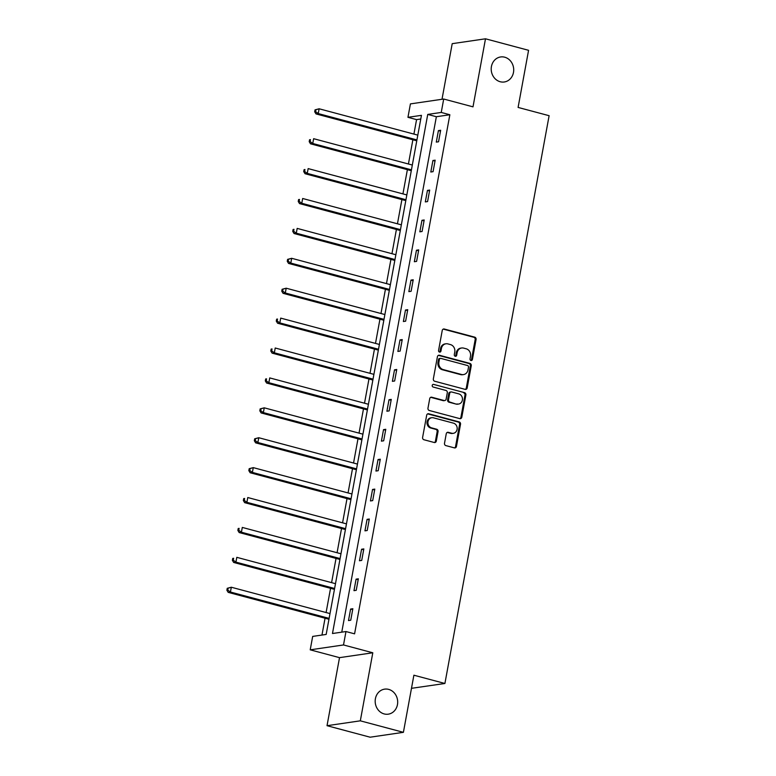 <?xml version="1.0" encoding="UTF-8"?>
<svg xmlns="http://www.w3.org/2000/svg" width="776" height="776" viewBox="0 0 776 776"><rect width="100%" height="100%" fill="white"/><g stroke="black" fill="none" stroke-linecap="round" stroke-linejoin="round"><path stroke-width="1.16" d="M470.974 360.471A1.358 1.203 81.7 0 0 472.4 359.472L476.076 339.481A1.94 1.717 81.7 0 0 474.728 337.153L444.279 329.024A1.94 1.717 81.7 0 0 442.242 330.45L438.566 350.442A1.358 1.203 81.7 0 0 440.943 351.072L441.418 348.482A6.208 5.51 81.7 0 1 445.928 343.787A6.208 5.51 81.7 0 1 447.936 343.913L450.468 344.592A6.208 5.51 81.7 0 1 454.775 352.052L454.3 354.642A1.358 1.203 81.7 0 0 456.676 355.272L457.142 352.682A6.208 5.51 81.7 0 1 461.662 347.988A6.208 5.51 81.7 0 1 463.66 348.114L466.201 348.793A6.208 5.51 81.7 0 1 470.508 356.252L470.033 358.842A1.358 1.203 81.7 0 0 470.974 360.471M470.954 360.471A1.358 1.203 81.7 0 0 471.507 359.608L475.174 339.616A1.94 1.717 81.7 0 0 473.826 337.279L443.377 329.15A1.94 1.717 81.7 0 0 443.212 329.121M439.488 352.071A1.358 1.203 81.7 0 0 440.04 351.208L440.516 348.618L441.418 348.482M455.221 356.271A1.358 1.203 81.7 0 0 455.774 355.408L456.249 352.818L457.142 352.682M388.679 689.389A12.649 11.223 81.7 0 0 384.605 689.146A12.649 11.223 81.7 0 0 375.177 700.99A12.649 11.223 81.7 0 0 384.178 713.93A12.649 11.223 81.7 0 0 388.262 714.172A12.649 11.223 81.7 0 0 397.69 702.328A12.649 11.223 81.7 0 0 388.679 689.389M504.71 57.201A12.649 11.223 81.7 0 0 500.627 56.958A12.649 11.223 81.7 0 0 491.208 68.802A12.649 11.223 81.7 0 0 500.21 81.742A12.649 11.223 81.7 0 0 504.293 81.984A12.649 11.223 81.7 0 0 513.712 70.141A12.649 11.223 81.7 0 0 504.71 57.201M444.512 443.261A1.94 1.717 81.7 0 0 445.86 445.599L454.406 447.878A1.94 1.717 81.7 0 0 456.443 446.452L460.517 424.249A1.94 1.717 81.7 0 0 459.169 421.911L428.721 413.783A1.94 1.717 81.7 0 0 426.684 415.218L422.61 437.412A1.94 1.717 81.7 0 0 423.958 439.75L434.269 442.504A1.94 1.717 81.7 0 0 436.306 441.078L438.052 431.572A1.94 1.717 81.7 0 0 436.704 429.235L431.592 427.877A5.189 4.607 81.7 0 1 427.896 422.561A5.189 4.607 81.7 0 1 431.766 417.711A5.189 4.607 81.7 0 1 433.435 417.808L453.485 423.162A5.189 4.607 81.7 0 1 457.18 428.468A5.189 4.607 81.7 0 1 453.31 433.328A5.189 4.607 81.7 0 1 451.642 433.221L448.295 432.329A1.94 1.717 81.7 0 0 446.258 433.765L444.512 443.261M345.97 631.538L343.506 644.953L310.216 649.832L312.68 636.407L326.172 634.438L421.446 115.343L407.953 117.322L410.417 103.897L443.707 99.027L441.243 112.442L427.741 114.421L332.477 633.517L345.97 631.538L354.584 633.837L449.857 114.751L441.243 112.442M443.707 99.027L473.001 106.846L485.495 38.8L528.572 50.304L518.096 107.427L549.117 115.702L444.91 683.481L413.889 675.207L403.404 732.331L360.316 720.826L372.8 652.781L343.506 644.953M465.144 389.358A1.94 1.717 81.7 0 0 467.181 387.932L471.255 365.729A1.94 1.717 81.7 0 0 469.907 363.401L439.459 355.272A1.94 1.717 81.7 0 0 437.421 356.698L433.347 378.901A1.94 1.717 81.7 0 0 434.696 381.229L465.144 389.358M465.881 394.984L461.807 417.187A1.94 1.717 81.7 0 1 459.77 418.623L429.322 410.494A1.94 1.717 81.7 0 1 427.974 408.157L429.72 398.66A1.94 1.717 81.7 0 1 431.757 397.225L444.105 400.523A1.94 1.717 81.7 0 0 446.142 399.097L447.306 392.792A1.94 1.717 81.7 0 0 445.957 390.454L433.095 387.02A1.358 1.203 81.7 0 1 433.58 384.392L464.543 392.656A1.94 1.717 81.7 0 1 465.881 394.984L464.989 395.12L460.915 417.323L461.807 417.187M403.404 732.331L370.113 737.2L327.026 725.696L360.316 720.826M485.495 38.8L452.204 43.669L442 99.279M411.474 688.322L444.91 683.481M449.857 114.751L436.364 116.72L341.76 632.159M438.411 130.601L436.296 142.105L438.547 141.775L440.661 130.271L438.411 130.601L440.496 131.154M432.921 160.506L430.816 172L433.066 171.671L435.171 160.176L432.921 160.506L435.006 161.059M427.44 190.401L425.326 201.905L427.576 201.576L429.681 190.081L427.44 190.401L429.526 190.964M421.95 220.306L419.835 231.811L422.086 231.481L424.2 219.977L421.95 220.306L424.035 220.869M416.46 250.211L414.345 261.716L416.596 261.386L418.71 249.882L416.46 250.211L418.545 250.774M410.97 280.117L408.855 291.621L411.105 291.291L413.22 279.787L410.97 280.117L413.055 280.67M405.479 310.022L403.375 321.516L405.625 321.196L407.73 309.692L405.479 310.022L407.565 310.575M399.989 339.927L397.884 351.421L400.135 351.091L402.24 339.597L399.989 339.927L402.084 340.48M394.509 369.822L392.394 381.326L394.644 380.997L396.759 369.492L394.509 369.822L396.594 370.385M389.019 399.727L386.904 411.231L389.154 410.902L391.269 399.397L389.019 399.727L391.104 400.29M383.528 429.632L381.414 441.137L383.664 440.807L385.779 429.303L383.528 429.632L385.614 430.185M378.038 459.537L375.933 471.042L378.184 470.712L380.288 459.208L378.038 459.537L380.124 460.09M372.548 489.443L370.443 500.937L372.693 500.607L374.798 489.113L372.548 489.443L374.643 489.995M367.067 519.348L364.953 530.842L367.203 530.512L369.318 519.018L367.067 519.348L369.153 519.901M361.577 549.243L359.463 560.747L361.713 560.418L363.828 548.913L361.577 549.243L363.663 549.806M356.087 579.148L353.972 590.652L356.223 590.323L358.337 578.818L356.087 579.148L358.173 579.711M350.597 609.053L348.492 620.558L350.742 620.228L352.847 608.723L350.597 609.053L352.682 609.606M420.776 119L416.566 119.62L413.918 134.083M412.871 139.767L408.428 163.988M407.381 169.672L402.938 193.893M401.9 199.568L397.448 223.798M396.41 229.473L391.958 253.703M390.92 259.378L386.477 283.599M385.43 289.283L380.987 313.504M379.939 319.188L375.497 343.409M374.459 349.084L370.006 373.314M368.969 378.989L364.516 403.219M363.478 408.894L359.036 433.124M357.988 438.799L353.546 463.02M352.498 468.704L348.055 492.925M347.017 498.609L342.565 522.83M341.527 528.505L337.075 552.735M336.037 558.41L331.595 582.64M330.547 588.315L326.104 612.536M325.057 618.22L321.972 635.049M372.8 652.781L339.519 657.65L327.026 725.696M339.519 657.65L310.216 649.832M416.566 119.62L407.953 117.322M436.364 116.72L427.741 114.421M461.662 347.988L460.76 348.123A6.208 5.51 81.7 0 0 456.249 352.818M445.928 343.787L445.026 343.923A6.208 5.51 81.7 0 0 440.516 348.618M465.309 389.397A1.94 1.717 81.7 0 0 466.279 388.068L470.353 365.865A1.94 1.717 81.7 0 0 469.014 363.527L438.556 355.398A1.94 1.717 81.7 0 0 438.391 355.369M468.51 367.164A1.358 1.203 81.7 0 0 467.569 365.535L440.836 358.396A1.358 1.203 81.7 0 0 439.41 359.404L438.906 362.13A6.208 5.51 81.7 0 0 443.222 369.589L461.487 374.469A6.208 5.51 81.7 0 0 463.495 374.595A6.208 5.51 81.7 0 0 468.006 369.9L468.51 367.164M440.399 358.376L439.497 358.502A1.358 1.203 81.7 0 0 438.508 359.53L439.41 359.404M463.495 374.595L462.593 374.721A6.208 5.51 81.7 0 1 460.585 374.604L442.32 369.725A6.208 5.51 81.7 0 1 438.013 362.256L438.508 359.53M459.945 418.652A1.94 1.717 81.7 0 0 460.915 417.323M444.735 400.561L443.833 400.688A1.94 1.717 81.7 0 1 443.212 400.659L430.855 397.36A1.94 1.717 81.7 0 0 430.69 397.322M433.58 384.392L464.543 392.656M456.918 403.947A5.189 4.607 81.7 0 0 458.597 404.044A5.189 4.607 81.7 0 0 462.467 399.184A5.189 4.607 81.7 0 0 458.771 393.878L451.71 391.996A1.94 1.717 81.7 0 0 449.673 393.422L448.509 399.727A1.94 1.717 81.7 0 0 449.857 402.055L456.026 404.073A5.189 4.607 81.7 0 0 457.695 404.18L458.597 404.044M451.079 391.958L450.177 392.084A1.94 1.717 81.7 0 0 448.77 393.558L449.673 393.422M456.026 404.073L448.964 402.191A1.94 1.717 81.7 0 1 447.616 399.853L448.77 393.558M464.989 395.12A1.94 1.717 81.7 0 0 463.641 392.782M453.31 433.328L452.408 433.454A5.189 4.607 81.7 0 1 450.74 433.357L447.393 432.465A1.94 1.717 81.7 0 0 447.228 432.426M431.766 417.711L430.864 417.837A5.189 4.607 81.7 0 0 426.994 422.697A5.189 4.607 81.7 0 0 430.69 428.003L431.592 427.877M434.444 442.543A1.94 1.717 81.7 0 0 435.414 441.204L437.15 431.708A1.94 1.717 81.7 0 0 435.811 429.37L430.69 428.003M454.571 447.917A1.94 1.717 81.7 0 0 455.541 446.578L459.615 424.375A1.94 1.717 81.7 0 0 458.267 422.047L427.818 413.918A1.94 1.717 81.7 0 0 427.654 413.88M417.818 135.131L319.13 108.785L318.247 113.577L315.997 113.907L416.77 140.805M315.599 111.637L315.948 109.726L315.046 109.852L314.697 111.773L315.599 111.637L318.247 113.577L416.935 139.922M315.046 109.852L319.13 108.785L315.948 109.726M315.997 113.907L314.697 111.773M412.328 165.036L313.64 138.691L312.757 143.482L310.507 143.812L411.29 170.71M310.109 141.542L310.458 139.622L309.556 139.758L309.207 141.678L310.109 141.542L312.757 143.482L411.445 169.828M309.556 139.758L310.458 139.622M310.507 143.812L309.207 141.678M406.837 194.931L308.15 168.596L307.277 173.387L305.026 173.717L405.8 200.615M304.619 171.447L304.968 169.527L304.076 169.663L303.717 171.583L304.619 171.447L307.277 173.387L405.964 199.723M304.076 169.663L304.968 169.527M305.026 173.717L303.717 171.583M401.357 224.836L302.659 198.491L301.786 203.283L299.536 203.613L400.309 230.52M299.129 201.353L299.488 199.432L298.585 199.568L298.236 201.479L299.129 201.353L301.786 203.283L400.474 229.628M298.585 199.568L299.488 199.432M299.536 203.613L298.236 201.479M395.867 254.741L297.179 228.396L296.296 233.188L294.046 233.518L394.819 260.416M293.648 231.258L293.997 229.337L293.095 229.473L292.746 231.384L293.648 231.258L296.296 233.188L394.984 259.533M293.095 229.473L293.997 229.337M294.046 233.518L292.746 231.384M390.376 284.647L291.689 258.301L290.806 263.093L288.556 263.423L389.329 290.321M288.158 261.153L288.507 259.242L287.605 259.368L287.256 261.289L288.158 261.153L290.806 263.093L389.494 289.438M287.605 259.368L291.689 258.301L288.507 259.242M288.556 263.423L287.256 261.289M384.886 314.552L286.199 288.206L285.316 292.998L283.065 293.328L383.848 320.226M282.668 291.058L283.017 289.147L282.115 289.273L281.766 291.194L282.668 291.058L285.316 292.998L384.004 319.343M282.115 289.273L286.199 288.206L283.017 289.147M283.065 293.328L281.766 291.194M379.396 344.447L280.708 318.111L279.826 322.903L277.585 323.233L378.358 350.131M277.178 320.963L277.527 319.043L276.634 319.178L276.275 321.099L277.178 320.963L279.826 322.903L378.523 349.239M276.634 319.178L277.527 319.043M277.585 323.233L276.275 321.099M373.906 374.352L275.218 348.007L274.345 352.808L272.095 353.128L372.868 380.036M271.687 350.868L272.046 348.948L271.144 349.084L270.795 350.995L271.687 350.868L274.345 352.808L373.033 379.144M271.144 349.084L272.046 348.948M272.095 353.128L270.795 350.995M368.425 404.257L269.738 377.912L268.855 382.704L266.605 383.034L367.378 409.932M266.207 380.774L266.556 378.853L265.654 378.989L265.305 380.9L266.207 380.774L268.855 382.704L367.543 409.049M265.654 378.989L266.556 378.853M266.605 383.034L265.305 380.9M362.935 434.162L264.247 407.817L263.365 412.609L261.114 412.939L361.888 439.837M260.717 410.669L261.066 408.758L260.164 408.884L259.815 410.805L260.717 410.669L263.365 412.609L362.053 438.954M260.164 408.884L264.247 407.817L261.066 408.758M261.114 412.939L259.815 410.805M357.445 464.067L258.757 437.722L257.875 442.514L255.624 442.844L356.407 469.742M255.226 440.574L255.576 438.663L254.673 438.789L254.324 440.71L255.226 440.574L257.875 442.514L356.562 468.859M254.673 438.789L258.757 437.722L255.576 438.663M255.624 442.844L254.324 440.71M351.955 493.972L253.267 467.627L252.384 472.419L250.144 472.749L350.917 499.647M249.736 470.479L250.085 468.568L249.193 468.694L248.834 470.615L249.736 470.479L252.384 472.419L351.082 498.764M249.193 468.694L253.267 467.627L250.085 468.568M250.144 472.749L248.834 470.615M346.465 523.868L247.777 497.532L246.904 502.324L244.653 502.654L345.427 529.552M244.246 500.384L244.605 498.464L243.703 498.599L243.354 500.52L244.246 500.384L246.904 502.324L345.592 528.66M243.703 498.599L244.605 498.464M244.653 502.654L243.354 500.52M340.984 553.773L242.296 527.428L241.414 532.22L239.163 532.549L339.936 559.457M238.766 530.289L239.115 528.369L238.213 528.505L237.863 530.415L238.766 530.289L241.414 532.22L340.101 558.565M238.213 528.505L239.115 528.369M239.163 532.549L237.863 530.415M335.494 583.678L236.806 557.333L235.923 562.125L233.673 562.455L334.446 589.353M233.275 560.194L233.624 558.274L232.722 558.41L232.373 560.32L233.275 560.194L235.923 562.125L334.611 588.47M232.722 558.41L233.624 558.274M233.673 562.455L232.373 560.32M330.004 613.583L231.316 587.238L230.433 592.03L228.183 592.36L328.966 619.258M227.785 590.09L228.134 588.179L227.232 588.305L226.883 590.226L227.785 590.09L230.433 592.03L329.121 618.375M227.232 588.305L231.316 587.238L228.134 588.179M228.183 592.36L226.883 590.226M471.507 359.608L472.4 359.472M440.04 351.208L440.943 351.072M455.774 355.408L456.676 355.272M443.377 329.15L444.279 329.024M473.826 337.279L474.728 337.153M475.174 339.616L476.076 339.481M438.556 355.398L439.459 355.272M469.014 363.527L469.907 363.401M470.353 365.865L471.255 365.729M466.279 388.068L467.181 387.932M438.013 362.256L438.906 362.13M442.32 369.725L443.222 369.589M460.585 374.604L461.487 374.469M430.855 397.36L431.757 397.225M443.212 400.659L444.105 400.523M447.616 399.853L448.509 399.727M448.964 402.191L449.857 402.055M447.393 432.465L448.295 432.329M450.74 433.357L451.642 433.221M435.811 429.37L436.704 429.235M437.15 431.708L438.052 431.572M435.414 441.204L436.306 441.078M427.818 413.918L428.721 413.783M458.267 422.047L459.169 421.911M459.615 424.375L460.517 424.249M455.541 446.578L456.443 446.452"/></g></svg>
